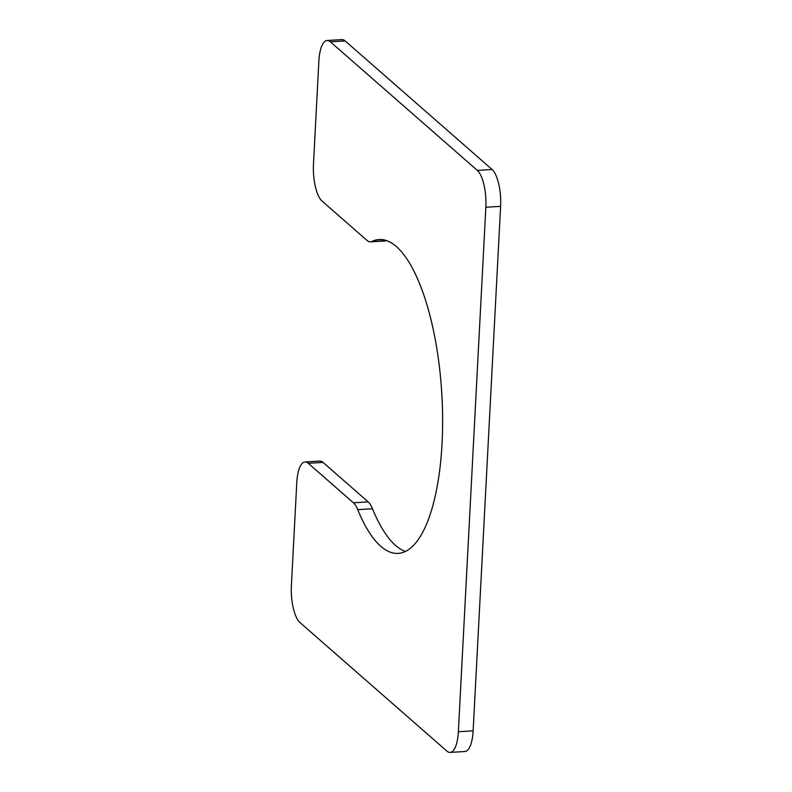 <?xml version="1.0" encoding="UTF-8"?>
<svg xmlns="http://www.w3.org/2000/svg" width="792" height="792" viewBox="0 0 792 792"><rect width="100%" height="100%" fill="white"/><g stroke="black" fill="none" stroke-linecap="round" stroke-linejoin="round"><path stroke-width="1.19" d="M450.123 752.4A29.482 9.989 -93.5 0 1 446.866 751.073L299.93 622.522A29.482 9.989 -93.5 0 1 291.387 585.654L296.782 482.635A29.482 9.989 -93.5 0 1 305.019 461.964A29.482 9.989 -93.5 0 1 308.276 463.3L353.41 502.781A29.482 9.989 -93.5 0 1 357.727 509.652A157.232 53.262 -93.5 0 0 398.119 553.39A157.232 53.262 -93.5 0 0 441.778 393.228A157.232 53.262 -93.5 0 0 379.111 239.501A157.232 53.262 -93.5 0 0 371.785 241.491A29.482 9.989 -93.5 0 1 370.408 241.857A29.482 9.989 -93.5 0 1 367.151 240.53L322.017 201.049A29.482 9.989 -93.5 0 1 313.474 164.182L318.869 61.152A29.482 9.989 -93.5 0 1 327.106 40.491L341.877 39.6A29.482 9.989 -93.5 0 1 345.134 40.927L492.07 169.478A29.482 9.989 -93.5 0 1 500.613 206.346L473.131 730.848A29.482 9.989 -93.5 0 1 464.894 751.509L450.123 752.4A29.482 9.989 -93.5 0 0 458.36 731.739L473.131 730.848M370.408 241.857L385.169 240.966A29.482 9.989 -93.5 0 0 386.546 240.59A157.232 53.262 -93.5 0 1 386.585 240.58M357.727 509.652L372.497 508.761A157.232 53.262 -93.5 0 0 405.415 551.42M372.497 508.761A29.482 9.989 -93.5 0 0 368.171 501.89L323.037 462.399A29.482 9.989 -93.5 0 0 319.79 461.073L305.019 461.964M327.106 40.491A29.482 9.989 -93.5 0 1 330.363 41.828L477.299 170.379A29.482 9.989 -93.5 0 1 485.852 207.237L458.36 731.739M371.785 241.491L386.546 240.59M353.41 502.781L368.171 501.89M308.276 463.3L323.037 462.399M485.852 207.237L500.613 206.346M477.299 170.379L492.07 169.478M330.363 41.828L345.134 40.927"/></g></svg>
